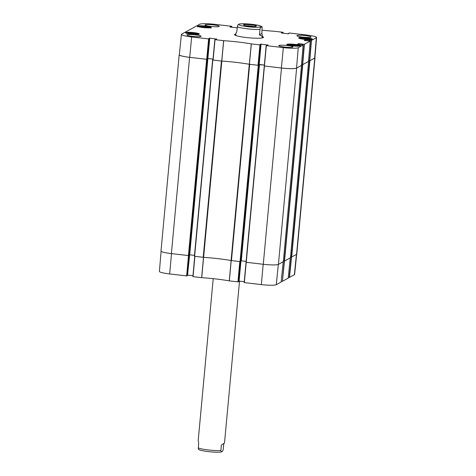 <?xml version="1.0" encoding="UTF-8"?>
<svg xmlns="http://www.w3.org/2000/svg" width="476" height="476" viewBox="0 0 476 476"><rect width="100%" height="100%" fill="white"/><g stroke="black" fill="none" stroke-linecap="round" stroke-linejoin="round"><path stroke-width="0.71" d="M208.875 38.943L191.644 36.961A12.769 1.601 -174.7 0 1 181.392 34.433L179.327 54.77A12.947 1.624 5.3 0 0 189.722 57.34L206.947 59.316L208.875 38.943L209.41 38.645L207.518 59.006L206.947 59.316L207.53 59L189.329 255.261L188.734 255.588L189.311 255.273L187.431 275.622L186.889 275.925L206.941 59.322L189.597 57.34A12.947 1.624 -174.7 0 1 179.202 54.776A12.947 1.624 -174.7 0 1 179.345 54.562M207.518 59.006L189.311 255.273M194.488 255.35L189.371 254.791L187.526 275.128L189.662 254.791M309.626 41.061L309.697 40.287L311.221 40.46L309.513 60.839L308.567 60.732L309.561 60.845L291.354 257.111L290.515 257.016L291.306 257.105L289.241 277.443L294.37 274.765A12.769 1.601 5.3 0 0 294.608 274.497L296.655 254.368M289.241 277.443L288.307 277.335M288.224 278.139L290.283 257.873L288.224 278.139L282.417 281.328L284.475 261.044M301.492 64.653L302.433 64.76L282.417 281.328M282.167 281.328L281.239 281.221M244.182 282.589L246.038 262.264L244.182 282.589L261.336 284.606A12.769 1.601 5.3 0 0 276.27 284.702L281.155 282.012M244.265 281.697L239.089 281.09L240.927 261.276M240.666 261.419L239.089 281.09M238.738 281.59L240.606 261.449L238.738 281.596L238.202 281.887L240.053 261.592L240.356 261.592L258.563 65.325L249.281 64.266L231.074 260.539L240.047 261.592L258.254 65.319M192.875 276.621L194.726 256.32L192.875 276.621L201.711 277.669A37.17 4.659 -174.7 0 1 229.289 280.876L238.202 281.887M192.953 275.729L187.776 275.128M161.096 251.274L159.406 271.421A12.769 1.601 5.3 0 0 169.658 273.95L186.889 275.925M207.625 58.5L213.016 59.119L207.869 58.5L209.761 38.145L207.869 58.5M212.956 59.797L212.617 59.982L194.404 256.255L203.615 257.343L221.822 61.077L212.611 59.988M214.86 39.645L212.933 60.018L221.804 61.071A36.985 4.635 -174.7 0 1 249.281 64.266M258.563 65.325L259.152 64.998L258.26 65.283L260.182 44.905L251.274 43.893A37.17 4.659 5.3 0 0 223.696 40.686L214.855 39.639L212.933 60.018M258.861 64.712L264.329 65.087M301.427 65.396L296.625 68.122A12.947 1.624 -174.7 0 1 281.483 68.02L264.234 65.991L281.399 67.997A12.947 1.624 5.3 0 0 296.542 68.098L301.427 65.414L303.141 45.036L298.256 47.719A12.769 1.601 -174.7 0 1 283.321 47.624L266.167 45.607L246.027 262.258L263.276 264.287A12.947 1.624 5.3 0 0 278.418 264.388L283.309 261.693M308.502 61.469L302.433 64.76M308.656 61.511L290.443 257.79L308.656 61.511M314.904 57.656A12.947 1.624 -174.7 0 1 315.005 57.888A12.947 1.624 -174.7 0 1 314.761 58.161L309.561 60.845M231.074 260.539A36.985 4.635 5.3 0 0 203.615 257.343L201.711 277.669M179.202 54.776L160.995 251.042A12.947 1.624 5.3 0 0 171.39 253.607L188.734 255.588M291.354 257.111L296.554 254.428A12.947 1.624 5.3 0 0 296.798 254.154L315.005 57.888M283.387 260.931L284.529 261.032L290.443 257.79M246.11 261.354L240.993 260.794L259.206 64.522M240.945 261.264L259.152 64.998L240.945 261.264L240.356 261.592M212.617 59.994L194.404 256.255M245.836 25.769A5.337 0.666 -174.7 0 1 250.894 26.013A5.337 0.666 -174.7 0 1 253.97 26.525M251.197 24.859A6.396 0.803 5.3 0 0 243.635 25.049A6.396 0.803 5.3 0 0 249.888 26.335A6.396 0.803 5.3 0 0 256.272 26.222A6.396 0.803 5.3 0 0 251.197 24.859M261.848 33.498L262.312 35.408C262.193 36.319 261.235 36.122 259.432 34.825L261.848 33.498L262.127 26.745L258.819 25.424L250.18 24.115L241.159 23.806L239.059 24.044L237.637 25.192L236.715 32.184L236.007 32.969L235.781 35.379M259.432 34.825L260.122 28.417L260.842 27.197L262.127 26.745M287.028 44.78A6.92 0.869 -174.7 0 1 292.044 44.661L292.038 44.714M292.044 44.661A54.794 6.866 -174.7 0 1 291.604 44.69A6.497 0.815 -174.7 0 1 299.904 46.059M196.356 33.617L196.362 33.54A6.92 0.869 -174.7 0 1 198.986 34.236M186.164 33.153A6.396 0.803 -174.7 0 1 196.612 33.671L196.612 33.671A54.794 6.866 -174.7 0 1 196.362 33.54M199.206 34.153A6.92 0.869 -174.7 0 1 191.733 34.165A6.92 0.869 -174.7 0 1 185.551 32.725A6.92 0.869 -174.7 0 1 192.524 32.499A6.92 0.869 -174.7 0 1 199.337 34.004A6.92 0.869 -174.7 0 1 199.206 34.153M300.38 45.91A6.92 0.869 -174.7 0 1 292.913 45.928A6.92 0.869 -174.7 0 1 286.73 44.488A6.92 0.869 -174.7 0 1 293.698 44.262A6.92 0.869 -174.7 0 1 300.511 45.767A6.92 0.869 -174.7 0 1 300.38 45.91M312.304 39.365A6.92 0.869 -174.7 0 1 304.83 39.383A6.92 0.869 -174.7 0 1 298.648 37.943A6.92 0.869 -174.7 0 1 305.622 37.717A6.92 0.869 -174.7 0 1 312.435 39.222A6.92 0.869 -174.7 0 1 312.304 39.365M211.124 27.608A6.92 0.869 -174.7 0 1 203.657 27.62A6.92 0.869 -174.7 0 1 197.475 26.18A6.92 0.869 -174.7 0 1 204.442 25.954A6.92 0.869 -174.7 0 1 211.255 27.459A6.92 0.869 -174.7 0 1 211.124 27.608M190.34 34.004L188.942 33.719L189.65 33.332L193.101 33.498L195.844 34.052L195.184 34.415M291.52 45.767L290.122 45.482L290.83 45.095L294.275 45.262L297.024 45.815L296.364 46.178M303.444 39.222L302.046 38.937L302.748 38.55L306.199 38.717L308.942 39.27L308.287 39.633M202.264 27.459L200.866 27.174L201.574 26.787L205.019 26.953L207.768 27.507L207.108 27.87M207.524 59L209.41 38.645L208.815 38.526L209.511 38.145M309.513 60.839L314.636 58.161A12.947 1.624 5.3 0 0 314.88 57.888L316.594 37.509A12.769 1.601 -174.7 0 1 316.35 37.782L311.221 40.46M308.496 61.535L310.209 41.15L304.152 44.345L302.438 64.724L308.496 61.535L310.209 41.156L304.289 40.508M302.438 64.724L301.492 64.611M264.335 65.063L259.182 64.468L261.068 44.107L259.182 64.468M223.696 40.686L221.804 61.071A36.985 4.635 -174.7 0 1 249.317 64.266L258.26 65.283M302.748 38.55L302.7 39.068M306.199 38.717L306.127 39.502M189.65 33.332L189.603 33.855M193.101 33.498L193.024 34.284M205.019 26.953L204.948 27.739M201.574 26.787L201.521 27.31M294.275 45.262L294.204 46.047M290.83 45.095L290.776 45.613M235.816 34.968A13.667 1.714 5.3 0 0 235.334 35.307A13.667 1.714 5.3 0 0 235.328 35.331M262.538 37.83L262.544 37.854A13.667 1.714 5.3 0 0 262.538 37.83A13.667 1.714 5.3 0 0 262.127 37.408M181.392 34.433A12.769 1.601 -174.7 0 1 181.63 34.165L199.73 24.228A12.769 1.601 -174.7 0 1 214.664 24.324L231.645 26.299L231.729 27.233L231.818 26.341M200.949 36.42A7.134 0.892 -174.7 0 1 193.25 36.438A7.134 0.892 -174.7 0 1 186.878 34.95A7.134 0.892 -174.7 0 1 194.065 34.724A7.134 0.892 -174.7 0 1 201.086 36.271A7.134 0.892 -174.7 0 1 200.949 36.42M292.835 47.106A7.134 0.892 -174.7 0 1 285.136 47.118A7.134 0.892 -174.7 0 1 278.763 45.636A7.134 0.892 -174.7 0 1 285.951 45.404A7.134 0.892 -174.7 0 1 292.972 46.951A7.134 0.892 -174.7 0 1 292.835 47.106M310.971 37.146A7.134 0.892 -174.7 0 1 303.272 37.164A7.134 0.892 -174.7 0 1 296.899 35.676A7.134 0.892 -174.7 0 1 304.087 35.444A7.134 0.892 -174.7 0 1 311.108 36.991A7.134 0.892 -174.7 0 1 310.971 37.146M219.085 26.466A7.134 0.892 -174.7 0 1 211.386 26.477A7.134 0.892 -174.7 0 1 205.013 24.996A7.134 0.892 -174.7 0 1 212.201 24.764A7.134 0.892 -174.7 0 1 219.222 26.311A7.134 0.892 -174.7 0 1 219.085 26.466M234.817 35.045A14.215 1.779 -174.7 0 1 234.811 34.974A14.215 1.779 -174.7 0 1 235.079 34.671A14.215 1.779 -174.7 0 1 235.87 34.409M262.175 36.854A14.215 1.779 -174.7 0 1 263.115 37.598A14.215 1.779 -174.7 0 1 263.097 37.669M235.912 33.998A14.53 1.821 5.3 0 0 234.799 34.326A14.53 1.821 5.3 0 0 234.62 34.873A14.53 1.821 5.3 0 0 248.823 37.788A14.53 1.821 5.3 0 0 263.323 37.533A14.53 1.821 5.3 0 0 262.216 36.438M260.182 44.905L260.723 44.613L258.831 64.968L260.723 44.613M260.128 44.5L260.723 44.607M260.128 44.488L260.824 44.107M261.068 44.107L267.976 45.059M246.027 262.258L266.167 45.607L267.988 44.911M298.744 44.589L298.833 43.637L297.214 44.393L303.141 45.036M298.833 43.637L302.343 44.048L302.266 44.911M302.552 44.946L302.343 44.048M302.456 44.125L302.385 44.922L302.456 44.125M302.623 44.167L304.152 44.345M304.295 40.502L305.657 39.752L305.574 40.68M305.818 40.71L305.657 39.752M305.907 39.758L309.418 40.163L309.335 41.031M309.525 40.24L309.454 41.043L309.525 40.24M288.712 33.671L288.569 33.308L289.36 33.011L306.342 34.98A12.769 1.601 -174.7 0 1 316.594 37.509M282.036 33.082L282.084 32.576L281.31 32.999L288.224 33.802L288.997 33.38M282.084 32.576L282.292 33.112M282.536 33.142L282.339 32.606M282.589 32.606L283.125 32.308L283.041 33.201L282.958 32.267L274.289 31.261A37.17 4.659 5.3 0 1 262.157 30.196M230.723 27.12L230.771 26.608L229.997 27.031L237.119 27.846M230.771 26.608L230.979 27.15M231.229 27.18L231.027 26.638M231.276 26.638L231.812 26.347M209.761 38.145L216.663 39.092M214.86 39.639L216.675 38.949M221.37 445.108L224.499 442.995L221.37 445.108L220.864 450.54L221.423 451.926C218.978 452.438 214.146 452.283 206.929 451.468C201.598 450.683 198.748 449.933 198.379 449.219L198.397 449.237M223.791 443.781L223.095 450.189L222.375 451.415L221.423 451.926M213.212 278.662L198.195 440.556L198.653 442.472L198.379 449.219M203.52 257.332L201.628 277.663M193.042 276.663L194.892 256.338M231.11 260.533L229.289 280.876M229.367 280.888L231.187 260.545M239.803 261.562L237.952 281.887M289.485 277.448L291.55 257.129M296.423 254.505L294.37 274.765M281.155 282.018L283.214 261.758L281.149 282.024M278.329 264.436L276.27 284.702M244.355 282.631L246.205 262.306M188.496 255.594L186.64 275.919M171.509 253.625L169.658 273.95M263.192 264.281L261.336 284.606M231.455 260.592L249.662 64.319M221.417 61.041L203.21 257.308M171.39 253.607L189.597 57.34M314.761 58.161L296.554 254.428M281.483 68.02L263.276 264.287M278.418 264.388L296.625 68.122M246.241 262.312L264.448 66.039M291.663 257.117L309.87 60.851M301.516 65.438L283.309 261.705L301.522 65.432M284.529 261.032L302.736 64.766M194.619 256.308L212.826 60.041M206.632 59.322L188.425 255.588M241.308 260.794L259.515 64.528M189.686 254.791L207.893 58.524M189.377 254.791L207.584 58.524M238.916 24.252A11.305 1.416 -174.7 0 1 254.779 24.687A11.305 1.416 -174.7 0 1 258.647 27.233A11.305 1.416 -174.7 0 1 245.14 26.382A11.305 1.416 -174.7 0 1 238.916 24.252M259.932 29.399A13.209 1.654 -174.7 0 1 247.24 28.81A13.209 1.654 -174.7 0 1 237.221 26.757M299.267 38.366A6.396 0.803 -174.7 0 1 305.568 38.306A6.396 0.803 -174.7 0 1 311.75 39.526M198.016 26.579A6.497 0.815 -174.7 0 1 204.388 26.531A6.497 0.815 -174.7 0 1 210.648 27.751M223.613 40.68L221.727 61.059M251.274 43.893L249.317 64.266M249.394 64.278L251.352 43.905M213.105 60.059L215.027 39.681M208.625 38.937L206.703 59.316M259.938 44.905L258.016 65.277M264.418 66.021L266.34 45.648M303.135 45.041L301.421 65.42M296.542 68.098L298.256 47.719M302.688 64.724L304.402 44.345M298.589 43.637L298.5 44.56M309.757 60.845L311.471 40.466M314.636 58.161L316.35 37.782M288.527 33.772L288.569 33.308L288.533 33.772M281.834 32.57L281.792 33.052M230.521 26.608L230.479 27.09M281.399 67.997L283.321 47.624M189.722 57.34L191.644 36.961M198.153 447.898A13.209 1.654 5.3 0 0 208.173 449.951A13.209 1.654 5.3 0 0 220.864 450.54M189.317 255.267L187.431 275.622M262.312 35.408L262.086 37.818M311.81 39.514L305.419 38.288L299.208 38.348M196.582 33.659L189.46 32.903L186.11 33.13M210.981 28.173C209.952 27.882 213.623 28.114 206.513 26.769C201.181 26.263 198.314 26.204 197.897 26.602L197.617 26.93M300.237 46.475L300.011 46.101C299.666 45.636 296.875 45.166 291.633 44.69M224.499 442.995L239.517 281.143"/></g></svg>
